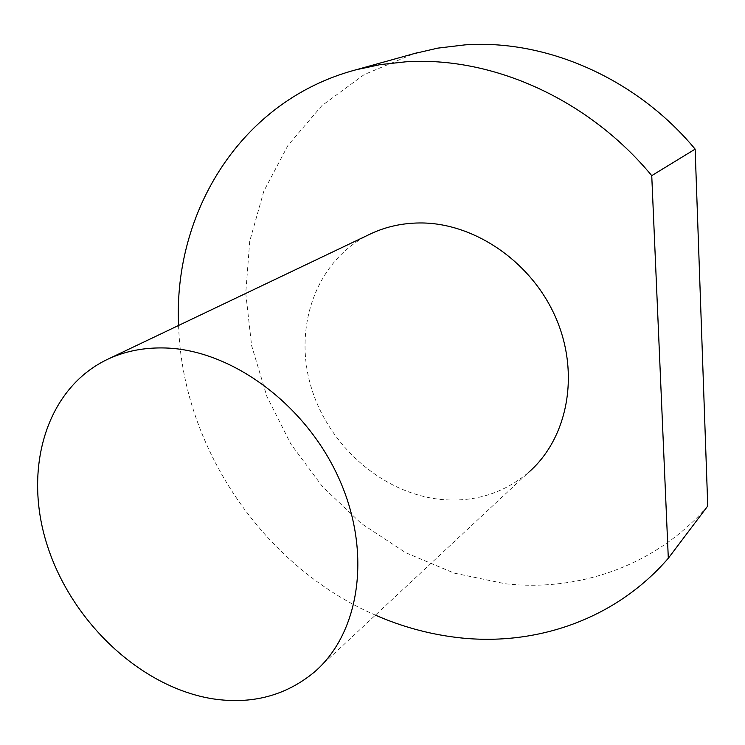 <?xml version="1.0" encoding="UTF-8"?>
<svg xmlns="http://www.w3.org/2000/svg" width="745" height="745" viewBox="0 0 745 745"><rect width="100%" height="100%" fill="white"/><g stroke="black" fill="none" stroke-linecap="round" stroke-linejoin="round"><path stroke-width="0.56" stroke-dasharray="3.73 2.79" d="M314.26 672.167L528.522 472.432C504.03 492.976 475.571 502.055 443.154 499.653C383.945 494.708 328.638 446.572 311.038 386.739C293.213 327.018 315.936 261.262 368.44 234.908M178.586 325.453C182.255 447.14 263.227 566.6 375.433 615.146M707.75 505.985C656.662 565.39 579.424 591.977 505.427 583.801L454.189 573.11L405.625 552.66L361.316 523.502L322.66 486.839L290.839 444.001L266.878 396.415L251.624 345.615L245.748 293.26L249.743 241.129L263.842 191.148L287.989 145.34L321.738 105.79L364.193 74.584L413.931 53.659"/><path stroke-width="1.12" d="M212.791 698.829C140.796 687.337 71.93 622.233 47.345 545.666C22.546 469.248 45.911 387.614 109.003 358.643C126.129 350.895 144.968 347.347 165.52 347.99C231.481 349.917 305.711 404.274 338.901 478.374C372.332 552.427 359.854 633.259 314.26 672.167C285.596 695.793 251.773 704.677 212.791 698.829M368.44 234.908L371.932 233.241C386.618 226.573 402.458 223.146 419.435 222.96C473.922 222.327 531.874 261.849 555.993 318.199C580.29 374.502 567.504 438.731 528.522 472.432M668.312 558.256L707.75 505.985L695.141 149.13L651.745 175.643L668.312 558.256C614.42 620.697 532.917 647.293 454.944 637.226C427.583 633.734 401.08 626.368 375.433 615.146M651.745 175.643C587.889 98.396 491.16 56.089 405.625 61.835L380.332 64.591L355.905 69.816C240.533 100.445 173.25 212.483 178.586 325.453M413.931 53.659L437.706 48.136L464.982 44.877C545.796 39.15 636.044 77.936 695.141 149.13M109.003 358.643L371.932 233.241M417.898 52.56L355.905 69.816"/></g></svg>
